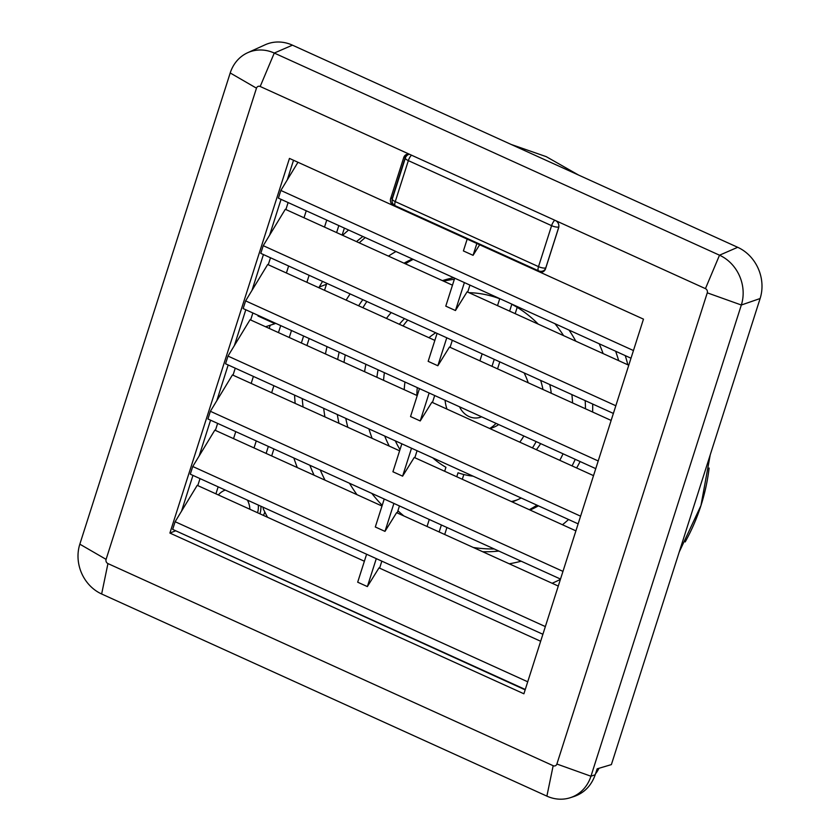 <?xml version="1.0" encoding="UTF-8"?>
<svg xmlns="http://www.w3.org/2000/svg" width="840" height="840" viewBox="0 0 840 840"><rect width="100%" height="100%" fill="white"/><g stroke="black" fill="none" stroke-linecap="round" stroke-linejoin="round"><path stroke-width="1.26" d="M536.361 449.694A77.7 69.048 -111.2 0 0 540.635 443.615M462.315 479.283L463.827 474.516M511.445 501.585A108.78 96.663 -111.2 0 0 517.22 499.874M497.553 368.855L499.79 361.862M515.172 313.645L517.188 307.346M551.26 393.246A77.7 69.048 -111.2 0 0 549.77 384.552M324.534 290.315L326.477 284.245A199.206 177.02 68.8 0 1 326.959 283.395M359.226 242.844A199.206 177.02 68.8 0 1 365.243 237.573M413.185 259.34A153.993 136.847 -111.2 0 0 405.394 263.812M366.839 301.497A153.993 136.847 -111.2 0 0 362.911 307.734M453.684 277.725A122.913 109.221 -111.2 0 0 442.439 280.633M452.792 340.526A63.578 56.49 -111.2 0 0 452.13 340.893M271.677 455.942L273.913 448.938M342.153 235.095L344.389 228.102M345.251 354.911A153.993 136.847 -111.2 0 0 344.012 362.355M345.776 418.352A153.993 136.847 -111.2 0 0 347.823 427.298M397.908 510.794A153.993 136.847 -111.2 0 0 403.925 515.981M592.61 412.02A122.913 109.221 -111.2 0 0 592.683 404.04M575.799 341.177A122.913 109.221 -111.2 0 0 569.026 330.089M530.061 510.038A122.913 109.221 -111.2 0 0 538.461 505.838M576.618 467.964A122.913 109.221 -111.2 0 0 580.104 461.538M444.696 534.492L446.922 527.489M473.361 547.501A153.993 136.847 -111.2 0 0 494.204 548.961M384.384 372.677A108.78 96.663 -111.2 0 0 383.576 380.32M395.294 440.843A108.78 96.663 -111.2 0 0 399.987 449.642M407.768 320.082A108.78 96.663 -111.2 0 0 403.064 325.962M306.915 345.524L309.151 338.52M324.996 480.144A199.206 177.02 68.8 0 1 320.229 469.969M303.072 406.98A199.206 177.02 68.8 0 1 302.232 398.591M627.848 364.802A168.126 149.394 -111.2 0 0 625.264 355.625M490.067 428.673L493.343 427.403A32.498 28.875 -111.2 0 0 498.687 424.568M280.697 325.605L278.46 332.598M306.254 210.788L304.017 217.781M288.635 265.997L286.398 273M253.397 376.415L251.16 383.418M235.778 431.624L233.541 438.627M218.159 486.832L215.922 493.836M263.424 515.403A22.607 20.087 -111.2 0 0 264.8 511.959M598.92 768.306A28.256 25.106 68.8 0 1 595.539 773.766M263.319 507.339A22.607 20.087 -111.2 0 1 263.214 508.757A267.015 237.279 -111.2 0 0 267.529 517.262M326.739 220.091L324.502 227.084M309.12 275.3L306.883 282.293M291.501 330.508L289.264 337.502M273.882 385.718L271.645 392.721M256.263 440.927L254.027 447.93M416.903 395.451A63.578 56.49 68.8 0 1 417.291 387.618M446.985 409.112A32.498 28.875 68.8 0 1 445.106 400.25M479.903 360.843L482.139 353.85M494.235 359.342L491.999 366.334M524.097 372.897A63.578 56.49 68.8 0 1 528.224 382.788M536.151 441.578A77.7 69.048 68.8 0 1 532.434 447.909M473.12 476.175A77.7 69.048 68.8 0 1 458.031 472.784L456.761 476.763M563.042 453.789A108.78 96.663 68.8 0 1 559.766 460.31M521.188 498.005A108.78 96.663 68.8 0 1 513.629 501.354A108.78 96.663 68.8 0 1 512.159 501.911M554.936 323.694A122.913 109.221 68.8 0 1 563.577 335.622M585.165 400.628A122.913 109.221 68.8 0 1 585.459 408.776M599.214 343.791A153.993 136.847 68.8 0 1 603.13 353.588M372.12 438.333A122.913 109.221 68.8 0 1 368.928 428.873M364.592 371.711A122.913 109.221 68.8 0 1 365.904 364.287M427.046 526.47L429.272 519.477M382.2 505.365A153.993 136.847 68.8 0 1 371.816 493.395M338.961 423.276A153.993 136.847 68.8 0 1 337.312 414.519M337.669 359.478A153.993 136.847 68.8 0 1 339.171 352.149M348.611 230.013A213.328 189.567 -111.2 0 0 342.647 235.316M336.609 232.575L338.835 225.582M266.123 453.421L268.359 446.418M293.843 457.989A213.328 189.567 -111.2 0 0 297.276 467.565M618.681 360.644A168.126 149.394 -111.2 0 0 615.636 351.246M560.406 579.39A199.206 177.02 68.8 0 1 552.132 583.264M509.24 563.798A168.126 149.394 -111.2 0 0 521.178 561.204M314.044 475.178A199.206 177.02 68.8 0 1 309.855 465.255M295.155 403.389A199.206 177.02 68.8 0 1 294.578 395.115M301.371 343.004L303.597 336M327.022 346.637A168.126 149.394 -111.2 0 0 325.469 353.945M323.683 408.324A168.126 149.394 -111.2 0 0 324.912 416.903M349.471 483.242A168.126 149.394 -111.2 0 0 356.947 494.655M395.976 251.517A168.126 149.394 -111.2 0 0 388.458 256.116M350.144 293.927A168.126 149.394 -111.2 0 0 346.122 300.111M318.99 287.784L319.221 287.06A199.206 177.02 68.8 0 1 322.57 281.4M356.517 241.616A199.206 177.02 68.8 0 1 362.849 236.481M386.442 318.413A122.913 109.221 68.8 0 1 391.209 312.564M443.562 281.137A122.913 109.221 68.8 0 1 454.346 279.31M358.617 305.781A153.993 136.847 68.8 0 1 362.817 299.681M404.009 263.183A153.993 136.847 68.8 0 1 412.388 258.972M428.935 337.712A77.7 69.048 68.8 0 1 435.708 332.776M399.336 324.272A108.78 96.663 68.8 0 1 404.492 318.602M468.919 292.656A108.78 96.663 68.8 0 1 499.716 298.767L497.522 305.634M568.575 519.509A153.993 136.847 68.8 0 1 562.464 524.748M498.834 551.061A153.993 136.847 68.8 0 1 482.695 551.744M441.378 524.969L439.142 531.972M575.222 459.322A122.913 109.221 68.8 0 1 572.061 465.895M536.96 505.155A122.913 109.221 68.8 0 1 529.305 509.691M538.22 324.114A108.78 96.663 68.8 0 0 511.812 304.269L509.618 311.125M571.872 394.59A108.78 96.663 68.8 0 1 572.565 402.917M540.655 380.415A77.7 69.048 68.8 0 1 542.966 389.477M444.665 471.261L445.935 467.292A77.7 69.048 68.8 0 1 432.768 457.853M389.267 446.114A108.78 96.663 68.8 0 1 384.699 436.034M376.897 377.286A108.78 96.663 68.8 0 1 378.084 369.82M404.229 389.697A77.7 69.048 68.8 0 1 404.975 382.032M523.835 435.992A63.578 56.49 68.8 0 1 519.76 442.155M496.02 423.36A32.498 28.875 68.8 0 1 489.678 428.495M481.562 416.798A18.364 16.317 68.8 0 1 480.995 417.029A18.364 16.317 68.8 0 1 459.564 406.812M326.477 284.245L319.221 287.06M259.959 513.828A22.607 20.087 -111.2 0 0 260.915 506.247M224.774 489.836A22.607 20.087 -111.2 0 0 224.27 490.476M257.544 512.736A19.782 17.577 -111.2 0 0 258.29 505.06M218.369 494.949A19.782 17.577 68.8 0 1 224.9 490.224A19.782 17.577 68.8 0 1 225.288 490.077L224.9 490.224M247.443 500.136A19.782 17.577 68.8 0 1 249.89 509.261M381.832 561.151L379.606 568.145M399.452 505.943L397.226 512.936M417.07 450.733L414.844 457.727M434.69 395.514L432.464 402.518M452.308 340.305L450.082 347.308M469.938 285.096L467.702 292.1M197.778 485.594L200.015 478.601M215.397 430.385L217.634 423.392M233.016 375.175L235.253 368.183M250.646 319.967L252.872 312.974M268.264 264.757L270.491 257.764M285.883 209.548L288.11 202.555M364.371 561.236L197.211 485.342L175.13 521.714L172.683 529.399L525.273 689.482M540.666 641.267L379.008 567.872L367.364 586.582L357.683 582.194L366.608 554.232M527.73 681.797L175.13 521.714M367.364 586.582L376.288 558.631M247.664 52.721L265.083 44.814A39.554 35.154 68.8 0 1 292.446 45.16L737.688 247.296A39.554 35.154 68.8 0 1 760.116 298.526L741.332 305.014L590.95 776.223A38.462 34.178 68.8 0 1 570.255 797.716A38.462 34.178 68.8 0 1 546.882 796.131L101.64 593.985A38.462 34.178 68.8 0 1 79.832 544.173L230.213 72.965A38.462 34.178 68.8 0 1 247.664 52.721A38.462 34.178 68.8 0 1 274.27 53.057L719.513 255.203A38.462 34.178 68.8 0 1 741.332 305.014L707.27 292.834L556.889 764.033A3.244 2.888 68.8 0 1 553.172 765.712L107.94 563.577A3.244 2.888 68.8 0 1 106.092 559.367L256.473 88.169A3.244 2.888 68.8 0 1 260.19 86.489L555.408 220.521A5.649 5.019 68.8 0 1 558.611 227.84L545.528 268.81A5.649 5.019 68.8 0 1 542.735 271.887A5.649 5.019 68.8 0 1 539.059 271.74L643.472 319.137L523.898 693.788L169.901 533.064L175.718 530.785M570.255 797.716L574.056 796.488C584.294 792.908 591.35 785.652 595.214 774.743L597.177 768.821L611.384 764.6L760.116 298.526M479.651 244.766L473.078 255.328L476.858 243.495M611.142 420.431L449.484 347.036L437.84 365.747L446.765 337.785M593.523 475.64L431.865 402.245L420.221 420.956L429.145 392.994M575.904 530.849L414.246 457.454L402.602 476.165L411.526 448.214M558.285 586.058L396.627 512.663L384.983 531.374L393.907 503.423M437.084 333.396L428.159 361.347L437.84 365.747M419.465 388.605L410.54 416.556L420.221 420.956M401.846 443.814L392.921 471.765L402.602 476.165M384.227 499.023L375.302 526.985L384.983 531.374M467.177 239.096L463.397 250.929L473.078 255.328M454.703 278.187L445.778 306.138L455.459 310.538L464.384 282.576M628.761 365.221L467.103 291.827L455.459 310.538M297.959 162.278L280.854 190.459L278.397 198.146L630.998 358.218M545.349 626.587L192.749 466.505L214.83 430.132L381.99 506.027M562.968 571.379L210.378 411.296L232.449 374.923L399.609 450.807M580.587 516.169L227.997 356.087L250.068 319.715L417.228 395.598M598.206 460.961L245.616 300.877L267.687 264.495L434.847 340.389M615.825 405.752L263.235 245.669L285.306 209.286L452.466 285.18M525.158 689.85L175.329 530.607M633.444 350.543L280.854 190.459M192.749 466.505L190.302 474.191L542.892 634.274M210.378 411.296L207.921 418.981L560.511 579.065M227.997 356.087L225.54 363.772L578.13 523.856M245.616 300.877L243.159 308.564L595.749 468.636M263.235 245.669L260.778 253.355L613.379 413.427M269.63 235.127L281.054 199.343M252.011 290.336L263.435 254.552M234.392 345.544L245.805 309.76M216.773 400.754L228.186 364.969M199.154 455.973L210.567 420.189M181.534 511.182L192.948 475.398M543.543 271.467A5.649 5.019 68.8 0 1 541.433 271.331M392.091 199.826A5.649 5.019 68.8 0 1 392.354 197.841L405.437 156.87A5.649 5.019 68.8 0 1 407.421 154.214M169.901 533.064L289.464 158.413L393.876 205.821A5.649 5.019 68.8 0 1 390.663 198.503L403.746 157.531A5.649 5.019 68.8 0 1 406.539 154.455A5.649 5.019 68.8 0 1 410.214 154.602M394.727 205.485L393.876 205.821L539.059 271.74L540.173 271.31M287.248 179.917L293.528 160.262M555.408 220.521L705.432 288.635A3.244 2.888 68.8 0 1 707.27 292.834M411.495 155.179A5.649 1.922 114.4 0 0 408.345 160.629A5.649 1.743 -162.3 0 1 405.374 157.972L392.301 198.954A5.649 1.743 17.7 0 0 395.262 201.6A5.649 1.922 114.4 0 0 395.346 205.81L538.598 270.848A5.649 1.922 -65.6 0 1 538.514 266.637A5.649 1.743 17.7 0 0 545.769 267.908L558.779 227.136M558.81 226.947A5.649 1.743 -162.3 0 1 551.597 225.666A5.649 1.922 -65.6 0 1 554.747 220.216M538.598 270.848A5.649 5.649 0 0 0 542.976 270.974L542.976 270.974A5.649 5.019 -111.2 0 0 545.769 267.908L545.832 267.887M409.217 154.266A5.649 5.019 -111.2 0 0 408.723 154.423L408.723 154.423A5.649 5.649 0 0 0 405.374 157.972M543.207 270.879A5.649 5.019 -111.2 0 0 543.459 270.784A5.649 5.019 -111.2 0 0 545.244 269.535M275.656 323.316A9.891 3.36 -65.6 0 1 274.943 323.694L265.577 326.75M269.209 328.398L270.113 325.563M595.214 774.743L590.95 776.223L556.889 764.033M403.746 157.531L405.437 156.87M390.663 198.503L392.354 197.841M101.64 593.985L107.94 563.577M79.832 544.173L106.092 559.367M546.882 796.131L553.172 765.712M737.688 247.296L719.513 255.203L705.432 288.635M292.446 45.16L274.27 53.057L260.19 86.489M230.213 72.965L256.473 88.169M538.514 266.637L395.262 201.6L408.345 160.629L551.597 225.666L538.514 266.637M274.943 323.694L258.006 316.008M392.301 198.954A5.649 5.649 0 0 0 395.346 205.81M511.161 144.448L546.242 156.65L578.582 175.066L546.242 156.65L511.161 144.448M710.22 454.881L700.959 505.533L679.214 552.038M685.188 541.947C697.956 518.92 705.925 494.288 709.128 468.048"/></g></svg>
